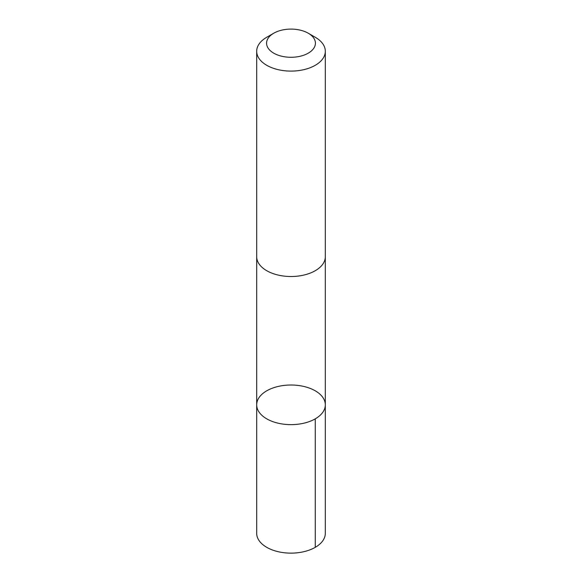 <?xml version="1.0" encoding="UTF-8"?>
<svg xmlns="http://www.w3.org/2000/svg" width="582" height="582" viewBox="0 0 582 582"><rect width="100%" height="100%" fill="white"/><g stroke="black" fill="none" stroke-linecap="round" stroke-linejoin="round"><path stroke-width="0.87" d="M301.745 386.012A34.316 19.81 180 0 1 325.316 404.832A34.316 19.81 180 0 1 291 424.642A34.316 19.81 180 0 1 256.684 404.832A34.316 19.81 180 0 1 301.745 386.012M256.684 533.323A34.316 19.817 0 0 0 280.255 552.136A34.316 19.817 0 0 0 325.316 533.323L325.316 404.832A34.316 19.81 180 0 1 291 424.642A34.316 19.81 180 0 1 256.684 404.832L256.684 533.323M273.736 33.225L266.731 37.27A34.316 19.817 0 0 0 256.684 51.281L256.684 256.698A34.316 19.817 0 0 0 280.255 275.512A34.316 19.817 0 0 0 325.316 256.698L325.316 51.281A34.316 19.817 0 0 0 315.269 37.27L308.264 33.225A24.415 14.092 0 0 0 273.736 33.225A24.415 14.092 0 0 0 283.354 56.578A24.415 14.092 0 0 0 311.785 50.583A24.415 14.092 0 0 0 308.264 33.225M256.684 51.281A34.316 19.817 0 0 0 280.255 70.102A34.316 19.817 0 0 0 325.316 51.281M315.269 547.327L315.262 418.836M256.691 257.128L256.684 404.832M325.309 257.128L325.316 404.832"/></g></svg>
